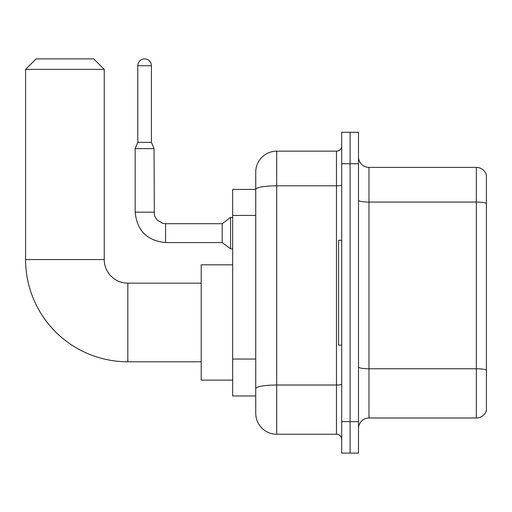 <?xml version="1.0" encoding="UTF-8"?>
<svg xmlns="http://www.w3.org/2000/svg" width="512" height="512" viewBox="0 0 512 512"><rect width="100%" height="100%" fill="white"/><g stroke="black" fill="none" stroke-linecap="round" stroke-linejoin="round"><path stroke-width="0.77" d="M276.704 434.24L336.467 434.24L336.467 185.811L276.704 185.811A20.966 3.642 180 0 0 255.738 189.453L255.738 172.122A20.966 20.966 0 0 1 276.704 151.155L276.704 434.24A20.966 20.966 0 0 1 255.738 413.267L255.738 183.654L255.738 189.421L232.672 189.421L232.672 395.968L255.738 395.968M341.709 421.658L341.709 453.114L350.099 453.114L350.099 421.658L350.099 453.114L358.49 453.114L358.49 421.658L350.099 421.658L350.099 163.738L350.099 421.658L341.709 421.658L341.709 163.738L350.099 163.738L350.099 132.282L350.099 163.738L358.49 163.738L358.49 421.658M358.49 163.738L358.49 132.282L341.709 132.282L341.709 163.738M276.704 151.155L336.467 151.155A5.242 5.242 0 0 0 341.709 145.914M255.738 413.267L255.738 392.301M255.738 172.122L255.738 183.654M341.709 439.482A5.242 5.242 0 0 0 336.467 434.24M358.49 428.474A10.483 10.483 0 0 1 368.973 417.99L476.333 417.99L476.333 167.405L368.973 167.405A10.483 10.483 0 0 1 358.49 156.922A10.483 10.483 0 0 0 368.973 167.405L368.973 417.99M486.4 174.957A10.483 10.483 0 0 0 476.333 167.405A10.483 10.483 0 0 1 486.4 174.957L486.4 410.438A10.483 10.483 0 0 1 476.333 417.99M358.49 200.243A10.483 1.818 0 0 0 368.973 202.061L476.333 202.061A10.483 1.818 180 0 1 486.4 203.373L486.4 175.795M201.216 361.792L127.827 361.792A102.227 102.227 0 0 1 25.6 259.565L25.6 69.376L36.083 58.886L93.747 58.886L104.237 69.376L25.6 69.376M127.827 361.792L127.827 283.155A23.59 23.59 0 0 1 104.237 259.565L104.237 69.376M232.672 264.806L201.216 264.806L201.216 380.141L232.672 380.141M341.709 240.275L338.566 240.275L338.566 345.12L341.709 345.12M151.418 142.349L137.786 142.349L137.786 65.702A6.816 6.816 0 0 1 144.602 58.886A6.816 6.816 0 0 1 151.418 65.702L151.418 142.349L154.035 148.64L135.162 148.64L135.162 212.173L154.016 212.173M165.568 223.706L222.189 223.706L222.189 242.579L165.568 242.579L165.568 223.706L162.867 223.386L157.414 220.326L154.95 216.672L154.355 214.874L154.035 148.64M222.189 223.706L230.573 217.414L230.573 248.87L232.672 248.87M255.738 215.418L232.672 215.418M255.738 359.053L232.672 359.053M341.709 384.109A5.242 0.909 0 0 1 336.467 385.018L276.704 385.018A20.966 3.642 180 0 0 255.738 388.659M341.709 184.902A5.242 0.909 0 0 1 336.467 185.811L336.467 151.155M486.4 370.08A10.483 1.818 180 0 0 476.333 368.768L368.973 368.768A10.483 1.818 0 0 1 358.49 366.944M25.6 259.565L104.237 259.565M137.786 65.702L151.418 65.702M201.216 283.155L127.827 283.155M135.162 212.173C136.986 230.624 147.123 240.755 165.568 242.579C147.123 240.755 136.986 230.624 135.162 212.173C136.986 230.624 147.123 240.755 165.568 242.579C147.123 240.755 136.986 230.624 135.162 212.173C136.986 230.624 147.123 240.755 165.568 242.579C147.123 240.755 136.986 230.624 135.162 212.173C136.986 230.624 147.123 240.755 165.568 242.579C147.123 240.755 136.986 230.624 135.162 212.173C136.986 230.624 147.123 240.755 165.568 242.579C147.123 240.755 136.986 230.624 135.162 212.173C136.986 230.624 147.123 240.755 165.568 242.579C147.123 240.755 136.986 230.624 135.162 212.173C136.986 230.624 147.123 240.755 165.568 242.579C147.123 240.755 136.986 230.624 135.162 212.173C136.986 230.624 147.123 240.755 165.568 242.579C147.123 240.755 136.986 230.624 135.162 212.173C136.986 230.624 147.123 240.755 165.568 242.579M222.189 242.579L230.573 248.87M137.786 142.349L135.162 148.64M230.573 217.414L232.672 217.414"/></g></svg>
